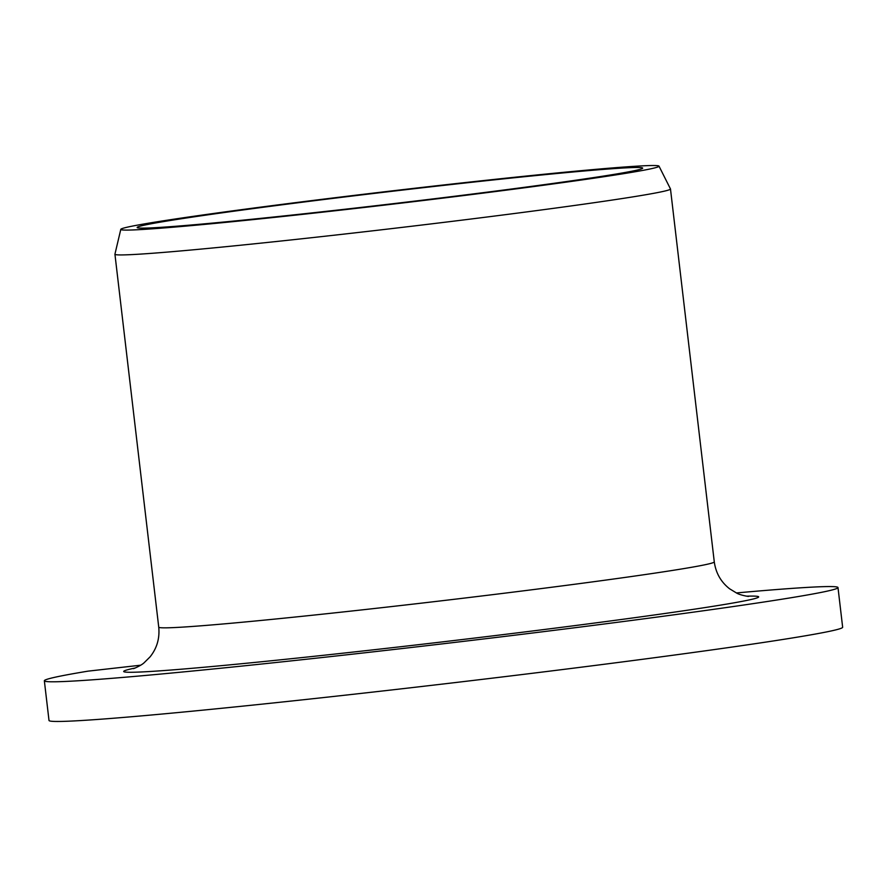 <?xml version="1.0" encoding="UTF-8"?>
<svg xmlns="http://www.w3.org/2000/svg" width="887" height="887" viewBox="0 0 887 887"><rect width="100%" height="100%" fill="white"/><g stroke="black" fill="none" stroke-linecap="round" stroke-linejoin="round"><path stroke-width="1.33" d="M140.656 665.206L88.046 671.149A399.549 9.757 -6.7 0 0 44.35 680.795A399.549 9.757 -6.7 0 0 442.314 643.873A399.549 9.757 -6.7 0 0 837.993 587.56A399.549 9.757 -6.7 0 0 736.376 592.948M837.993 587.56L842.65 627.231A399.549 9.757 173.3 0 1 446.97 683.544A399.549 9.757 173.3 0 1 49.007 720.466L44.35 680.795M233.636 245.921A279.682 6.83 173.3 0 1 114.933 254.236A279.682 6.83 173.3 0 1 114.933 254.181L120.798 229.356A270.956 6.619 173.3 0 1 266.233 206.405A270.956 6.619 173.3 0 1 544.019 174.251A270.956 6.619 -6.7 0 1 658.997 166.135L670.461 188.92A279.682 6.83 -6.7 0 1 670.483 188.975A279.682 6.83 -6.7 0 1 521.456 212.592A279.682 6.83 -6.7 0 1 233.636 245.921M120.798 229.356A270.956 6.619 173.3 0 0 235.798 221.362A270.956 6.619 -6.7 0 0 515.702 188.931A270.956 6.619 -6.7 0 0 658.997 166.135M245.156 219.932A254.514 6.22 173.3 0 1 137.23 227.637A254.514 6.22 173.3 0 1 270.014 206.372A254.514 6.22 173.3 0 1 534.661 175.681A254.514 6.22 -6.7 0 1 642.62 168.275A254.514 6.22 -6.7 0 1 504.326 189.951A254.514 6.22 -6.7 0 1 245.156 219.932M746.632 596.175A319.642 7.806 173.3 0 1 442.081 641.933A319.642 7.806 173.3 0 1 135.223 668M748.506 596.386L748.55 596.397C748.695 596.607 740.124 595.188 736.665 593.081L729.58 588.78C720.931 582.005 715.831 573.035 714.279 561.87A279.682 6.83 -6.7 0 1 565.263 585.487A279.682 6.83 -6.7 0 1 277.443 618.827A279.682 6.83 173.3 0 1 158.74 627.142L114.933 254.236M133.394 668.654C133.305 668.898 141.299 665.538 144.193 662.689L150.08 656.857C156.932 648.264 159.815 638.352 158.74 627.142M714.279 561.87L670.483 188.975"/></g></svg>
